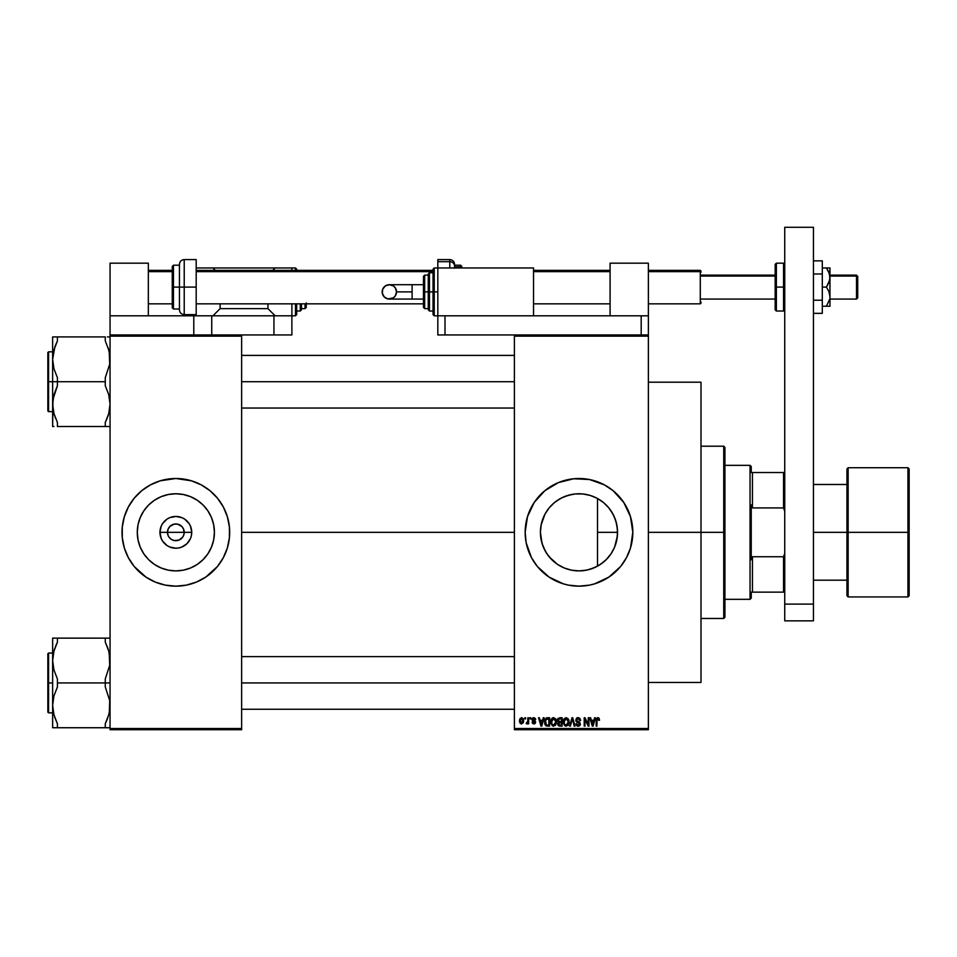 <?xml version="1.0" encoding="UTF-8"?>
<svg xmlns="http://www.w3.org/2000/svg" width="957" height="957" viewBox="0 0 957 957"><rect width="100%" height="100%" fill="white"/><g stroke="black" fill="none" stroke-linecap="round" stroke-linejoin="round"><path stroke-width="1.44" d="M168.109 535.537L167.475 532.331A8.374 8.374 0 0 0 175.849 540.705A8.374 8.374 0 0 0 184.222 532.331L191.735 532.331A15.886 15.886 0 0 1 175.849 548.217A15.886 15.886 0 0 1 159.963 532.331L184.222 532.331A8.374 8.374 0 0 1 175.849 540.705A8.374 8.374 0 0 1 167.475 532.331L168.109 529.125L169.927 526.41L174.21 524.113L177.488 524.113L181.77 526.41L183.588 529.125L184.067 533.97L182.811 536.985L183.588 535.537M174.21 540.549L171.195 539.293L168.887 536.985L171.195 539.293L174.21 540.549L179.055 540.071L175.849 540.705M214.416 532.331A38.567 38.567 0 0 1 175.849 570.898A38.567 38.567 0 0 1 137.282 532.331L138.023 524.807L140.212 517.57L143.777 510.906L148.574 505.057L154.424 500.26L161.087 496.695L168.324 494.506L175.849 493.764L183.373 494.506L190.61 496.695L197.274 500.26L203.123 505.057L207.92 510.906L211.485 517.57L213.674 524.807L214.416 532.331L213.674 539.856L211.485 547.093L207.92 553.756L203.123 559.606L197.274 564.403L190.61 567.968L183.373 570.157L175.849 570.898L168.324 570.157L161.087 567.968L154.424 564.403L148.574 559.606L143.777 553.756L140.212 547.093L138.023 539.856L137.282 532.331A38.567 38.567 0 0 1 175.849 493.764A38.567 38.567 0 0 1 214.416 532.331M225.589 552.919A53.831 53.831 0 0 0 229.68 532.355A53.831 53.831 0 0 1 175.849 586.163A53.831 53.831 0 0 1 122.017 532.331A53.831 53.831 0 0 0 126.109 552.919M126.121 552.943A53.831 53.831 0 0 0 137.76 570.372M137.808 570.42A53.831 53.831 0 0 0 141.636 573.889M141.768 573.997A53.831 53.831 0 0 0 165.298 585.122L175.849 586.163L186.352 585.134A53.831 53.831 0 0 0 209.93 573.997M165.394 585.134A53.831 53.831 0 0 0 186.304 585.134M210.061 573.889A53.831 53.831 0 0 0 213.89 570.42M213.937 570.372A53.831 53.831 0 0 0 225.577 552.943M616.834 539.724L617.552 532.331A38.567 38.567 0 0 1 578.985 570.898A38.567 38.567 0 0 1 540.418 532.331L542.033 543.361M616.069 542.942L616.787 539.975M609.693 555.658L610.961 553.888M611.212 553.517L611.774 552.632M603.604 562.022L607.575 558.218M590.337 569.188L597.503 566.161L603.317 562.261M584.129 570.551L590.014 569.283M569.224 569.642L571.329 570.133M571.616 570.193L572.561 570.36M549.378 557.046L557.405 564.295M557.787 564.558L558.625 565.085M542.129 543.696L545.502 551.471L548.899 556.46M526.183 521.84A53.831 53.831 0 0 0 525.154 532.307A53.831 53.831 0 0 1 578.985 478.5A53.831 53.831 0 0 1 632.816 532.331L630.496 516.708L623.749 502.425L613.138 490.714L604.357 484.852L589.488 479.529L573.71 478.763L558.386 482.603L544.832 490.714L534.221 502.425L527.474 516.708L525.154 532.331L526.183 542.834L531.506 557.704L537.367 566.484L549.079 577.095L563.362 583.842A53.831 53.831 0 0 0 568.434 585.122L578.985 586.163L589.488 585.134A53.831 53.831 0 0 0 594.596 583.854L608.891 577.095L620.603 566.484L626.464 557.704L630.496 547.954L632.816 532.331A53.831 53.831 0 0 1 578.985 586.163A53.831 53.831 0 0 1 525.154 532.331A53.831 53.831 0 0 0 526.183 542.822M526.194 542.846A53.831 53.831 0 0 0 540.896 570.372M540.944 570.42A53.831 53.831 0 0 0 544.784 573.901M544.892 573.985A53.831 53.831 0 0 0 563.326 583.83M568.53 585.134A53.831 53.831 0 0 0 589.44 585.134M589.488 585.134L594.608 583.842A53.831 53.831 0 0 0 604.298 579.846M604.429 579.775A53.831 53.831 0 0 0 613.078 573.997M613.198 573.901A53.831 53.831 0 0 0 617.014 570.432M617.086 570.36A53.831 53.831 0 0 0 620.579 566.508M620.614 566.448A53.831 53.831 0 0 0 628.701 552.967M628.737 552.895A53.831 53.831 0 0 0 630.484 547.99M630.507 547.93A53.831 53.831 0 0 0 632.553 537.643M632.565 537.571A53.831 53.831 0 0 0 632.816 532.379M241.643 532.331L514.388 532.331L241.643 532.331M182.811 536.985L179.055 540.071M602.432 562.943L601.343 563.757M597.993 565.886L597.359 566.233M614.538 547.284L614.238 547.978M617.277 536.925L617.086 538.301M616.392 541.71L616.176 542.523M540.872 538.229L540.681 536.817M541.865 542.798L541.495 541.399M545.933 552.213L545.275 551.076M548.6 556.077L547.751 554.952M555.814 563.159L554.904 562.453M563.673 567.728L562.991 567.429M578.602 570.898L577.418 570.862M574.033 570.575L573.279 570.48M588.974 569.582L587.55 569.929M593.017 568.255L592.204 568.566M514.388 334.95L648.368 334.95L514.388 334.95L514.388 336.146L648.368 336.146L648.368 728.516L514.388 728.516L514.388 334.95L445.005 334.95L445.005 315.81L641.19 315.81L641.19 334.95L641.19 315.81L648.368 315.81L648.368 263.175L610.087 263.175L610.087 315.81L610.087 263.175L648.368 263.175L648.368 334.95L648.368 315.81L445.005 315.81L445.005 334.95L514.388 334.95M514.388 729.712L648.368 729.712L648.368 334.95L648.368 336.146L514.388 336.146L514.388 728.516L648.368 728.516L648.368 729.712L514.388 729.712L514.388 728.516L514.388 729.712M524.831 717.75L524.831 718.946L525.584 718.946L525.584 717.75L524.831 717.75L525.584 717.75L524.831 717.75L524.831 718.946L525.584 718.946L525.584 717.75L525.584 718.946L524.831 718.946L524.831 717.75M530.046 717.75L530.046 718.946L530.812 718.946L530.812 717.75L530.046 717.75L530.812 717.75L530.046 717.75L530.046 718.946L530.812 718.946L530.812 717.75L530.812 718.946L530.046 718.946L530.046 717.75M543.277 717.75L542.619 720.25L539.987 720.25L539.329 717.75L538.528 717.75L540.956 726.124L541.758 726.124L544.078 717.75L543.277 717.75L544.078 717.75L543.277 717.75L542.619 720.25L539.987 720.25L539.329 717.75L538.528 717.75L540.956 726.124L541.758 726.124L544.078 717.75L541.758 726.124L540.956 726.124L538.528 717.75L539.329 717.75M555.826 718.958L553.481 717.642L551.1 719.616L550.849 723.372L552.596 725.992L555.574 725.298L556.543 721.076L555.838 718.958L553.648 717.642L551.471 718.922L550.706 721.925L553.636 726.231L556.579 721.829L555.826 718.958M568.338 718.958L565.982 717.642L563.613 719.616L563.35 723.372L565.097 725.992L568.075 725.298L569.044 721.076L568.338 718.958L566.149 717.642L563.972 718.922L563.218 721.925L566.149 726.231L569.092 721.829L568.338 718.958M580.612 720.465L579.858 720.573L580.612 720.465L578.1 717.642L576.365 718.312L575.994 721.243L579.643 723.911L578.052 725.25L575.935 723.731L576.533 725.502L579.105 726.076L580.373 724.377L579.703 722.248L576.521 720.394L576.724 719.209L578.028 718.623L580.612 720.465L579.978 718.48L578.363 717.654M594.608 717.75L593.95 720.25L591.318 720.25L590.66 717.75L589.859 717.75L592.287 726.124L593.089 726.124L595.41 717.75L594.608 717.75L595.41 717.75L594.608 717.75L593.95 720.25L591.318 720.25L590.66 717.75L589.859 717.75L592.287 726.124L593.089 726.124L595.41 717.75L593.089 726.124L592.287 726.124L589.859 717.75L590.66 717.75M563.362 583.842L568.482 585.134M597.898 717.642L599.082 718.228L597.431 717.702L596.295 719.054L596.163 726.124L596.929 726.124L597.084 719.126L598.245 718.719L598.783 720.358L599.537 720.25L599.082 718.228L599.537 720.25L599.082 718.228L597.898 717.642L596.163 720.442L596.163 726.124L596.929 726.124L597.036 719.257L597.862 718.623L598.771 720.083M588.232 717.75L588.232 724.449L585.026 717.75L584.201 717.75L584.201 726.124L584.966 726.124L584.966 719.413L588.172 726.124L588.986 726.124L588.986 717.75L588.232 717.75L588.986 717.75L588.232 717.75L588.232 724.449L585.026 717.75L584.201 717.75L584.201 726.124L584.966 726.124L584.966 719.413L588.172 726.124L588.986 726.124L588.986 717.75L588.986 726.124L588.172 726.124M571.987 717.75L569.594 726.124L570.396 726.124L572.406 718.731L574.2 726.124L574.99 726.124L572.729 717.75L571.987 717.75L572.729 717.75L571.987 717.75L569.594 726.124L570.396 726.124L572.406 718.731L574.2 726.124L574.99 726.124L572.729 717.75L574.99 726.124L574.2 726.124L572.406 718.731L570.396 726.124L569.594 726.124L571.987 717.75M559.773 717.75L557.584 719.257L558.493 722.26L557.811 724.844L558.936 726.016L562.13 726.124L562.13 717.75L559.773 717.75L562.13 717.75L559.773 717.75L557.452 720.214L558.493 722.26L557.668 724.018L559.761 726.124L562.13 726.124L562.13 717.75L562.13 726.124L559.761 726.124M547.392 717.75L545.059 719.162L544.7 723.779L546.148 725.908L549.617 726.124L549.617 717.75L547.392 717.75L549.617 717.75L547.392 717.75L544.509 721.985L546.28 725.968L549.617 726.124L549.617 717.75L549.617 726.124M533.85 717.642L532.487 718.205L532.008 719.784L534.772 722.057L534.018 723.073L532.116 722.212L532.618 723.468L534.054 723.947L535.13 723.48L535.561 721.853L532.786 719.257L534.018 718.528L535.705 719.604L535.394 718.528L533.85 717.642L532.008 719.604L534.831 722.332L533.85 723.073L532.116 722.212L533.874 723.947L535.597 722.212L532.965 720.011L533.791 718.516L535.705 719.604L533.85 717.642M527.869 717.75L527.726 722.152L526.242 723.624L527.151 723.923L527.869 722.87L527.869 723.839L528.635 723.839L528.635 717.75L527.869 717.75L528.635 717.75L527.869 717.75L527.726 722.152L526.242 723.624L527.869 722.87L527.869 723.839L528.635 723.839L528.635 717.75L528.635 723.839L527.869 723.839M521.625 717.642L519.902 718.755L519.495 720.86L520.07 723.109L521.493 723.947L523.491 722.475L523.323 718.731L521.625 717.642L519.495 720.86L521.625 723.947L523.742 720.8L521.756 717.642M592.192 496.097L593.304 496.516M597.359 498.43L597.993 498.776M587.538 494.721L588.962 495.08M583.064 493.979L584.093 494.099M577.394 493.8L578.59 493.764M572.549 494.302L574.021 494.087M568.135 495.319L569.224 495.02M562.991 497.233L563.912 496.827M558.625 499.578L559.833 498.86M554.904 502.198L555.826 501.492M547.751 509.698L548.6 508.586M545.287 513.574L545.945 512.438M542.129 520.991L543.325 517.629M541.495 523.264L541.865 521.864M542.033 521.302L540.872 526.434M617.086 526.314L617.277 527.702M616.057 521.709L616.392 522.929M614.215 516.648L614.526 517.366M611.762 511.995L612.468 513.191M609.059 508.191L609.693 509.004M607.551 506.42L605.948 504.758M601.319 500.894L602.42 501.707M184.222 532.331L167.475 532.331A8.374 8.374 0 0 1 175.849 523.957A8.374 8.374 0 0 1 184.222 532.331A8.374 8.374 0 0 0 175.849 523.957A8.374 8.374 0 0 0 167.475 532.331L159.963 532.331L161.171 526.254L162.642 523.503L167.02 519.125L169.772 517.653L175.849 516.445L181.926 517.653L184.677 519.125L189.055 523.503L190.527 526.254L191.735 532.331L191.424 535.43L190.527 538.408L187.082 543.564L181.926 547.009L178.947 547.906L175.849 548.217L169.772 547.009L167.02 545.538L162.642 541.16L161.171 538.408L159.963 532.331A15.886 15.886 0 0 1 175.849 516.445A15.886 15.886 0 0 1 191.735 532.331L184.222 532.331M110.055 729.712L241.643 729.712L241.643 728.516L110.055 728.516L110.055 336.146L241.643 336.146L241.643 728.516L241.643 334.95L110.055 334.95L273.941 334.95L241.643 334.95L241.643 336.146L110.055 336.146L110.055 334.95L110.055 728.516L241.643 728.516L241.643 729.712L110.055 729.712L110.055 728.516L110.055 729.712M186.352 585.134L196.448 582.059L205.755 577.095L217.466 566.484L223.328 557.704L227.359 547.954L229.417 537.607L229.417 527.056L227.359 516.708L223.328 506.959L217.466 498.178L210.002 490.714L201.221 484.852L191.472 480.821L175.849 478.5L160.226 480.821L150.476 484.852L141.696 490.714L134.231 498.178L128.37 506.959L124.338 516.708L122.281 527.056L122.281 537.607L124.338 547.954L128.37 557.704L134.231 566.484L145.942 577.095L155.249 582.059L165.346 585.134M632.816 532.283A53.831 53.831 0 0 0 632.565 527.092M632.553 527.02A53.831 53.831 0 0 0 630.507 516.732M630.484 516.672A53.831 53.831 0 0 0 628.737 511.768M628.701 511.696A53.831 53.831 0 0 0 620.614 498.214M620.579 498.154A53.831 53.831 0 0 0 617.086 494.302M617.014 494.231A53.831 53.831 0 0 0 613.198 490.762M613.078 490.666A53.831 53.831 0 0 0 604.429 484.888M604.298 484.816A53.831 53.831 0 0 0 589.536 479.541M589.44 479.529A53.831 53.831 0 0 0 568.53 479.529M568.434 479.541A53.831 53.831 0 0 0 563.398 480.809M563.326 480.833A53.831 53.831 0 0 0 544.892 490.678M544.784 490.762A53.831 53.831 0 0 0 540.944 494.243M540.896 494.291A53.831 53.831 0 0 0 526.194 521.816M608.891 487.568L604.357 484.852M597.12 481.646L595.876 481.215M596.055 583.387L599.584 582.059M608.891 577.095L610.028 576.317M626.464 557.704L628.713 552.931M631.787 542.834L632.087 541.172M540.741 527.331L540.418 532.331L541.16 524.807L544.976 514.148L549.174 507.868L554.522 502.521L560.802 498.322L567.788 495.427L575.205 493.956L582.765 493.956L590.182 495.427L597.168 498.322L603.448 502.521L608.796 507.868L612.994 514.148L615.889 521.134L617.361 528.551L617.361 536.111L614.621 547.093L611.056 553.756L606.26 559.606L600.41 564.403L593.747 567.968L586.509 570.157L578.985 570.898L571.461 570.157L564.223 567.968L557.56 564.403L551.711 559.606L546.914 553.756L543.349 547.093L541.16 539.856L540.418 532.331A38.567 38.567 0 0 1 578.985 493.764A38.567 38.567 0 0 1 617.552 532.331L616.834 524.926M548.959 508.119L545.502 513.179M553.278 503.585L549.366 507.641M571.293 494.542L563.685 496.922L557.787 500.116M557.405 500.367L555.18 501.994M573.255 494.195L571.616 494.47M588.22 494.889L583.292 494.003M603.341 502.425L597.503 498.501L597.503 532.331L617.552 532.331L597.503 532.331L597.503 566.161L597.503 498.501M605.757 504.566L603.592 502.628M616.787 524.687L614.466 517.211L611.2 511.134M610.949 510.763L609.226 508.394M616.164 522.091L615.937 521.302M126.109 511.744A53.831 53.831 0 0 0 122.017 532.307A53.831 53.831 0 0 1 175.849 478.5A53.831 53.831 0 0 1 229.68 532.331A53.831 53.831 0 0 0 225.589 511.744M225.577 511.72A53.831 53.831 0 0 0 213.937 494.291M213.89 494.243A53.831 53.831 0 0 0 210.061 490.774M209.93 490.666A53.831 53.831 0 0 0 186.4 479.541M186.304 479.529A53.831 53.831 0 0 0 165.394 479.529M165.298 479.541A53.831 53.831 0 0 0 141.768 490.666M141.636 490.774A53.831 53.831 0 0 0 137.808 494.243M137.76 494.291A53.831 53.831 0 0 0 126.121 511.72M227.359 516.708L225.577 511.732M124.338 547.954L126.121 552.931M168.887 527.678L168.109 529.125M183.588 529.125L181.77 526.41L179.055 524.592L175.849 523.957L172.643 524.592M177.488 524.113L175.849 523.957M598.783 720.358L597.862 718.623L596.929 720.37L597.862 718.623L597.036 719.257M596.929 726.124L596.163 726.124L596.163 720.442M592.527 724.76L591.57 721.231L593.699 721.231L592.634 725.25L592.981 723.671L592.634 725.25L592.204 723.528L592.574 724.999M584.966 726.124L584.201 726.124L584.201 717.75L585.026 717.75M578.399 718.659L579.858 720.573L579.368 719.197M578.219 718.635L576.485 720.059L577.729 718.635M576.509 719.76L576.628 720.705M577.729 721.434L576.485 720.059M575.958 723.971L576.7 723.624L575.935 723.731L578.231 726.231L580.397 723.935L578.59 721.698M580.253 724.844L579.822 725.585M577.753 726.196L576.533 725.502M577.286 724.975L578.207 725.25L576.736 723.935M578.207 725.25L579.643 723.911L578.483 725.239M579.631 724.102L579.344 722.99M577.992 722.439L576.736 721.985M578.195 722.499L576.88 722.068L575.719 720.071L578.1 717.642M576.377 718.312L577.095 717.81M576.736 718.013L577.621 717.678M568.661 719.556L568.925 720.334M569.056 722.559L568.96 723.301M568.494 724.712L567.848 725.55M565.671 725.191L564.786 724.628M567.465 719.186L566.161 718.623L568.326 721.817L567.621 724.521L568.326 721.817L566.137 725.25L564.295 723.851L563.972 721.949L566.161 718.623L567.214 718.97M567.214 724.916L566.281 725.25M564.235 720.19L564.295 723.851L566.137 725.25M563.972 721.949L564.295 723.851L564.403 719.796M568.087 720.202L568.302 721.279M558.493 722.26L557.68 723.767M557.62 719.15L558.087 718.324M558.876 718.874L559.749 718.731L558.218 720.202L558.96 718.839L561.364 718.731L561.364 721.662L559.869 721.662L558.218 720.202L558.613 719.054M559.594 725.131L558.433 723.695L560.036 725.143L559.295 725.095M558.433 723.875L559.941 722.643L558.433 723.875L558.972 722.798M561.364 722.643L561.364 725.143L560.036 725.143L561.364 725.143L561.364 722.643L559.941 722.643L561.364 722.643M558.218 719.999L558.96 718.839M558.661 721.351L558.23 720.525M559.139 722.726L559.941 722.643M556.149 719.556L556.4 720.31M556.579 722.2L556.46 723.301M552.38 717.989L552.979 717.726M551.722 720.19L551.794 723.851L553.636 725.25L551.794 723.851L551.471 721.949L553.648 718.623L555.826 721.817L554.928 724.736L555.826 721.817L553.636 725.25L552.273 724.628M552.847 718.803L553.517 718.623M554.713 724.916L553.78 725.25M551.471 721.949L551.794 723.851L551.902 719.796M555.371 719.724L555.802 721.279M547.488 726.124L546.28 725.968M545.083 724.808L544.7 723.791M544.629 720.525L544.76 719.927M546.004 718.073L546.662 717.822M545.466 723.659L545.323 722.942M546.052 719.162L545.275 721.997L545.574 719.951L548.863 718.731L548.863 725.143L546.423 724.975L545.466 720.298M545.574 719.951L546.196 719.054M547.045 718.755L548.863 718.731L548.863 725.143L546.423 724.975M545.287 721.47L545.311 722.834M541.554 724.054L542.368 721.231L540.25 721.231L540.872 723.528L540.25 721.231L542.368 721.231L541.303 725.25L540.872 723.528L541.303 725.25L541.65 723.671L541.303 725.25L540.872 723.528L541.255 724.999M535.705 719.604L534.843 719.245M533.91 718.516L534.939 719.712L533.791 718.516L532.762 719.461L533.707 720.346M533.791 718.516L532.965 720.011M534.891 720.836L535.465 721.506M535.573 722.559L535.298 723.265M532.116 722.212L532.905 722.296M532.87 722.104L533.85 723.073L534.831 722.332L533.384 721.375M533.623 723.061L534.592 721.829M533.85 723.073L534.831 722.332M532.451 720.908L532.008 719.413M532.032 719.233L532.475 718.205M533.097 717.774L532.487 718.205M527.869 722.87L526.242 723.624L527.869 720.908L527.008 722.858L527.726 722.152M526.96 723.947L526.242 723.624M526.458 722.75L527.678 722.308M520.62 723.648L519.926 722.882M519.567 721.757L519.507 721.123M522.977 720.8L521.637 723.073L522.965 720.43L522.929 721.53L521.601 718.516L520.273 720.43L521.637 723.073M522.929 721.53L522.307 722.822M522.929 720.023L522.737 719.341M522.725 719.341L522.965 720.43M592.323 723.959L591.57 721.231L593.699 721.231L592.873 724.054M559.749 718.731L561.364 718.731L561.364 721.662L559.869 721.662M750.049 465.341L751.245 466.538L751.245 472.519L751.245 466.538L750.049 465.341L724.928 465.341L750.049 465.341L750.049 599.321L724.928 599.321L750.049 599.321L750.049 465.341M751.245 598.125L750.049 599.321L751.245 598.125L751.245 592.144L751.245 598.125M751.245 504.925L751.245 559.737L751.245 504.925L752.441 507.928L752.441 472.519L751.245 472.519L752.441 472.519L752.441 507.928L783.544 507.928L784.74 511.301L783.544 507.928L783.544 472.519L752.441 472.519L783.544 472.519L783.544 507.928L752.441 507.928L751.245 504.925M752.441 556.735L751.245 559.737L752.441 556.735L752.441 592.144L752.441 556.735L783.544 556.735L752.441 556.735M751.245 592.144L784.74 592.144L783.544 592.144L783.544 556.735L783.544 592.144L751.245 592.144M784.74 472.519L783.544 472.519L784.74 472.519M784.74 553.361L783.544 556.735L784.74 553.361M723.731 532.331L724.928 532.331L724.928 447.398L724.928 617.265L724.928 532.331L723.731 532.331L723.731 446.201L723.731 532.331L701.003 532.331L723.731 532.331L723.731 618.461L723.731 532.331M648.368 532.331L701.003 532.331L701.003 382.202L701.003 532.331L648.368 532.331M701.003 682.461L701.003 532.331L701.003 682.461L648.368 682.461M108.129 347.822L109.72 354.557L109.72 364.055L105.27 377.728L105.27 381.723L57.42 381.723L57.42 377.728L53.939 368.756L52.635 359.33L52.635 381.723L105.27 381.723L105.27 385.719L108.751 394.691L110.055 404.117L108.763 413.52L105.27 422.527L105.27 426.523L57.42 426.523L57.42 422.527L53.939 413.544L52.635 404.117L53.927 394.751L57.42 385.719L57.42 381.723L52.635 381.723L52.635 426.523L53.939 426.523L52.635 426.523L52.97 399.392L57.42 385.719L57.42 377.728L53.939 368.756L52.635 359.33L54.848 346.972M109.206 351.733L109.72 364.055L105.27 377.728L105.27 385.719L108.751 394.691L110.055 404.117L108.763 413.496L105.27 422.527L107.244 418.065L105.27 422.527L105.27 426.523L107.531 426.523M55.028 346.482L57.42 340.919L57.42 336.924L105.27 336.924L105.27 340.919L108.763 349.951L105.27 340.919L105.27 336.924L52.635 336.924L52.635 381.723L48.568 381.723L48.568 351.817L48.568 381.723L52.635 381.723L52.635 404.117L53.484 411.713M54.561 415.625L53.903 413.436M109.72 426.523L107.244 426.523M109.206 411.713L109.72 408.902L109.206 411.713M55.039 417.001L55.434 418.053L55.039 417.001M52.862 355.406L53.927 349.951L57.42 340.919L55.446 345.369L57.42 340.919L57.42 336.924L55.446 336.924L57.42 336.924M110.055 336.924L107.399 336.924M52.862 408.041L52.958 408.818M57.384 426.523L105.27 426.523M55.123 346.231L53.365 352.284M109.325 411.163L108.787 413.436M109.828 408.041L109.732 408.818M109.325 352.284L108.763 349.951L109.325 352.284M109.828 355.406L109.72 354.592M241.643 381.723L514.388 381.723L241.643 381.723M47.85 381.723L47.85 352.535L47.85 381.723L48.568 381.723L48.568 411.63L47.85 410.912L47.85 352.535L48.568 351.817L48.568 411.63L48.568 381.723L47.85 381.723L47.85 410.912L47.85 381.723M108.763 336.924L109.72 336.924M57.42 426.523L57.42 422.527L53.939 413.544M55.446 336.924L52.635 336.924L52.635 359.33L53.305 352.559M109.385 410.888L109.72 408.902M107.842 416.474L108.751 413.544M107.842 717.69L105.27 723.743L107.244 719.305L105.27 723.743L105.27 727.739L57.42 727.739L57.42 723.743L53.939 714.759L52.635 705.333L53.927 695.966L57.42 686.935L57.42 678.944L53.939 669.972L52.635 660.545L53.927 651.143L57.42 642.135L55.446 646.597L57.42 642.135L57.42 638.14L55.159 638.14M109.828 709.257L108.763 714.712L105.27 723.743L105.27 727.739L110.055 727.739L107.244 727.739M108.787 651.227L110.055 660.545L109.72 665.271L105.27 678.944L105.27 682.939L57.42 682.939L105.27 682.939L105.27 686.935L109.72 700.56L109.325 712.379M107.663 647.698L107.256 646.609L107.663 647.698M52.97 638.14L55.446 638.14L52.635 638.14L52.635 705.333L53.927 695.966L57.42 686.935L57.42 678.944L53.939 669.972L52.635 660.545L53.927 651.167L57.42 642.135L57.42 638.14L105.27 638.14L52.635 638.14L52.635 682.939L48.568 682.939L48.568 712.845L48.568 682.939L47.85 682.939L47.85 712.128L47.85 653.751L48.568 653.033L48.568 712.845L47.85 712.128L47.85 682.939L52.635 682.939L52.635 727.739L105.27 727.739M108.763 651.143L105.27 642.135L105.27 638.14L110.055 638.14L105.27 638.14L105.27 642.135L108.129 649.037M109.206 652.949L109.72 665.271L105.27 678.944L105.27 682.939L110.055 682.939L105.27 682.939L105.27 686.935L109.72 700.56L109.385 712.104M54.561 716.841L57.181 723.241M53.484 712.929L52.635 705.333L52.635 727.739L55.291 727.739M53.365 653.499L53.903 651.227M52.862 656.622L52.958 655.844M53.365 712.379L53.927 714.712L53.365 712.379M52.862 709.257L52.97 710.07M109.828 656.622L109.732 655.844M514.388 682.939L241.643 682.939L514.388 682.939M48.568 682.939L48.568 653.033L48.568 682.939M47.85 682.939L47.85 653.751L47.85 682.939M55.446 638.14L57.42 638.14M52.97 655.772L53.305 653.775M54.848 648.188L53.939 651.119M53.927 727.739L57.42 727.739L57.42 723.743M109.72 727.739L108.751 727.739L109.72 727.739M907.954 532.331L907.954 467.734L907.954 532.331L909.15 532.331L909.15 468.93L909.15 595.733L907.954 596.929L907.954 467.734L909.15 468.93L909.15 532.331L848.141 532.331L848.141 467.734L848.141 532.331L907.954 532.331L907.954 596.929L907.954 532.331M846.945 532.331L846.945 468.93L846.945 532.331L848.141 532.331L848.141 596.929L846.945 595.733L846.945 532.331L813.45 532.331L846.945 532.331L846.945 595.733L846.945 468.93L848.141 467.734L848.141 532.331L846.945 532.331M848.141 532.331L848.141 596.929L848.141 532.331M909.15 532.331L909.15 595.733L909.15 532.331M784.74 620.854L784.74 227.287L813.45 227.287L813.45 604.106L813.45 227.287L784.74 227.287L784.74 604.106L813.45 604.106L784.74 604.106L784.74 620.854L813.45 620.854L813.45 604.106L813.45 620.854L784.74 620.854M454.575 267.96L454.575 266.094A4.785 4.426 180 0 0 449.79 261.668L449.79 267.96L449.79 261.668L437.827 261.668L437.827 259.586L437.827 261.668L449.79 261.668L449.79 259.586L449.79 261.668A4.785 4.426 0 0 1 454.575 266.094L454.575 268.187M454.575 265.209L460.556 265.209L460.556 266.871A1.196 1.101 0 0 1 461.752 267.96L461.752 266.405L461.752 267.96A1.196 1.101 180 0 0 460.556 266.871L460.556 265.209L461.752 266.405L461.752 267.972M454.575 266.871L460.556 266.871L454.575 266.871L454.575 265.627M437.827 261.668L437.827 334.95L445.005 334.95L437.827 334.95L437.827 315.81L533.528 315.81L533.528 267.96L437.827 267.96L533.528 267.96L533.528 315.81L437.827 315.81L437.827 267.96L434.239 267.96L434.239 291.885L434.239 267.96L434.239 291.885L437.827 291.885L434.239 291.885L434.239 315.81L433.043 314.614L433.043 269.156L433.043 291.885L434.239 291.885L434.239 315.81L434.239 291.885L433.043 291.885L433.043 269.156L434.239 267.96M460.556 267.96L460.556 266.871L460.556 267.96M822.302 260.854L813.45 260.854L822.302 260.854L822.302 273.977L813.45 273.977L822.302 273.977L822.302 300.223L813.45 300.223L822.302 300.223L822.302 313.346L813.45 313.346L822.302 313.346L822.302 260.854M826.429 306.24L829.695 299.206L826.429 306.24L822.302 306.24L829.695 306.24L826.429 306.24L829.695 299.206L826.429 306.24L828.953 306.24M828.953 272.542L829.958 277.53L828.953 282.518L826.429 287.1L822.302 287.1L826.429 287.1L828.941 291.67L829.958 296.67L829.958 306.24L829.958 277.53L829.958 296.67L828.941 291.67L826.429 287.1L829.695 280.054L829.958 267.96L822.302 267.96L826.429 267.96L828.941 272.53L829.958 277.53L829.958 267.96L826.429 267.96L829.252 273.367M829.958 278.643L829.958 277.159M829.958 297.041L829.958 295.557M827.829 267.96L829.695 267.96M827.829 270.197L828.343 271.19M826.86 268.606L826.429 267.96M194.139 315.81L211.736 315.81L211.736 334.95L211.736 315.81L273.941 315.81L273.941 334.95L291.885 334.95L291.885 315.81L273.941 315.81L291.885 315.81L291.885 303.848L291.885 315.81L295.474 315.81L295.474 303.848L295.474 315.81L296.67 314.614L296.67 303.848L296.67 314.614M193.793 315.81L110.055 315.81L110.055 263.175L148.335 263.175L148.335 315.81L148.335 263.175L110.055 263.175L110.055 334.95L110.055 315.81L193.793 315.81L193.793 334.95L193.793 315.81L273.941 315.81L273.941 334.95L291.885 334.95L291.885 315.81M412.108 299.062L389.355 299.062C385.001 298.632 382.609 296.239 382.178 291.885A7.178 7.178 -90 0 1 389.355 284.707A7.178 7.178 -90 0 1 396.533 291.885L412.108 291.885L412.108 284.707L423.473 284.707L412.108 284.707L412.108 299.062L423.473 299.062L412.108 299.062L412.108 291.885L396.533 291.885L395.325 295.869L393.339 297.854L387.956 298.919L384.283 296.957L382.322 293.285L382.728 289.134L385.372 285.916L389.355 284.707L393.339 285.916L395.325 287.901L396.533 291.885A7.178 7.178 -90 0 1 389.355 299.062A7.178 7.178 -90 0 1 382.178 291.885C382.609 287.531 385.001 285.138 389.355 284.707L412.108 284.707M433.043 272.745L429.454 272.745L429.454 291.885L429.454 272.745L429.454 291.885L433.043 291.885L429.454 291.885L429.454 311.025L428.257 309.829L428.257 273.941L428.257 291.885L429.454 291.885L429.454 311.025L429.454 291.885L428.257 291.885L428.257 274.288M424.669 291.885L424.669 275.137L424.669 291.885L428.257 291.885L424.669 291.885L424.669 308.632L424.669 291.885L423.473 291.885L424.669 291.885M423.473 276.334L423.473 291.885L423.473 276.334L424.669 275.137L428.257 275.137M423.473 307.436L423.473 291.885L423.473 307.436L424.669 308.632L428.257 308.632M428.257 291.885L428.257 309.829L428.257 291.885M433.043 291.885L433.043 314.614L433.043 291.885M856.515 276.047L857.711 277.147L857.711 276.334L857.711 297.866L857.711 277.147L856.515 275.137L856.515 276.047L829.958 276.047L856.515 276.047L856.515 299.062L856.515 276.047M700.285 271.621L701.003 272.29L700.285 270.353L700.285 271.621L648.368 271.621L700.285 271.621L700.285 303.848L700.285 271.621M701.003 276.047L775.17 276.047L701.003 276.047M148.335 271.621L172.26 271.621L148.335 271.621M196.185 271.621L433.043 271.621L196.185 271.621M533.528 271.621L610.087 271.621L533.528 271.621M701.003 301.91L701.003 302.819M857.711 297.663L857.711 297.053M776.366 311.025L775.17 309.829L775.17 287.1L775.17 309.829L775.17 287.1L776.366 287.1L776.366 311.025L776.366 287.1L776.366 311.025L783.544 311.025L783.544 287.1L776.366 287.1L776.366 263.175L776.366 287.1L776.366 263.175L775.17 264.371L775.17 287.1L775.17 264.371L775.17 287.1L783.544 287.1L783.544 263.175L783.544 287.1L784.74 287.1L783.544 287.1L783.544 263.175L784.74 264.371M783.544 287.1L783.544 311.025L783.544 287.1M196.185 259.586L196.185 315.81L196.185 287.1L184.222 287.1L184.222 259.586L184.222 287.1L196.185 287.1L196.185 259.586L184.222 259.586L184.222 314.614C181.316 314.327 179.725 312.736 179.438 309.829L179.438 264.371L179.438 287.1L184.222 287.1L184.222 314.614L184.222 287.1L179.438 287.1L179.438 264.371C179.725 261.464 181.316 259.873 184.222 259.586M172.26 307.4L172.26 266.405L172.26 287.1L173.456 287.1L173.456 265.209L173.456 287.1L179.438 287.1L173.456 287.1L173.456 308.991L172.26 307.795M173.456 265.209L173.456 308.991L173.456 287.1L172.26 287.1L172.26 266.405L173.456 265.209L179.438 265.209M172.26 287.1L172.26 307.795L172.26 287.1M179.438 287.1L179.438 309.829L179.438 287.1M291.885 267.96L196.185 267.96L275.137 267.96L272.745 270.353L275.137 267.96L291.885 267.96L291.885 270.353L291.885 267.96L295.474 267.96L295.474 270.353L295.474 267.96L296.67 269.156L296.67 270.891M296.67 270.353L296.67 269.156M267.96 303.848L267.96 308.632L220.11 308.632L220.11 303.848L220.11 308.632L212.933 315.81L220.11 308.632L267.96 308.632L267.96 303.848M275.137 315.81L267.96 308.632L275.137 315.81M212.933 267.96L215.325 270.353L212.933 267.96M296.67 311.025L300.259 311.025L300.259 303.848L300.259 311.025L301.455 309.829L301.455 303.848L301.455 309.829M301.455 308.632L305.044 308.632L305.044 303.848M306.24 302.879L306.24 307.436L305.044 308.632M701.003 446.201L723.731 446.201L724.928 447.398M648.368 382.202L701.003 382.202M701.003 618.461L723.731 618.461L724.928 617.265M514.388 355.406L241.643 355.406M514.388 408.041L241.643 408.041M52.635 351.817L48.568 351.817M52.635 411.63L48.568 411.63M241.643 709.257L514.388 709.257M241.643 656.622L514.388 656.622M52.635 712.845L48.568 712.845M52.635 653.033L48.568 653.033M846.945 484.481L813.45 484.481M907.954 467.734L848.141 467.734M907.954 596.929L848.141 596.929M846.945 580.181L813.45 580.181M437.827 259.586L449.79 259.586C452.697 259.873 454.288 261.464 454.575 264.371M389.355 299.062C393.722 298.632 396.114 296.239 396.533 291.885C396.114 287.531 393.722 285.138 389.355 284.707M429.454 272.745L428.257 273.941M437.827 315.81L434.239 315.81M433.043 311.025L429.454 311.025M829.958 275.137L856.515 275.137L857.711 276.334M648.368 270.353L700.285 270.353L701.003 271.07M701.003 275.137L775.17 275.137M610.087 270.353L533.528 270.353M433.043 270.353L196.185 270.353M172.26 270.353L148.335 270.353M701.003 303.13L700.285 303.848L648.368 303.848M610.087 303.848L533.528 303.848M423.473 303.848L196.185 303.848M172.26 303.848L148.335 303.848M701.003 299.062L775.17 299.062M829.958 299.062L856.515 299.062L857.711 297.866M776.366 263.175L783.544 263.175M783.544 311.025L784.74 309.829M196.185 314.614L184.222 314.614M179.438 308.991L173.456 308.991"/></g></svg>
